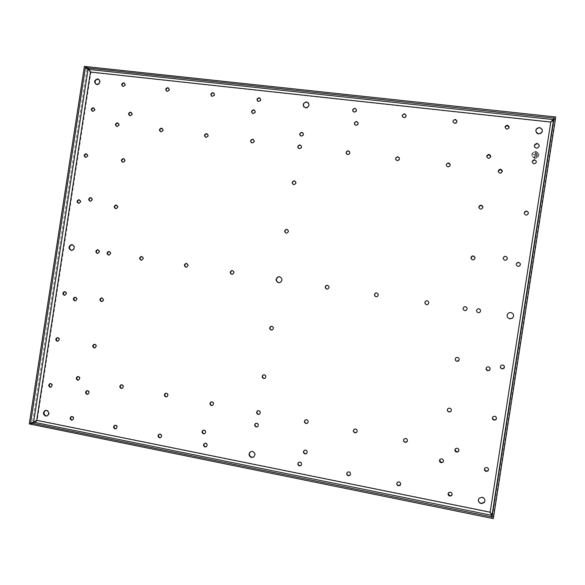 <?xml version="1.0" encoding="UTF-8"?>
<svg xmlns="http://www.w3.org/2000/svg" width="585" height="585" viewBox="0 0 585 585"><rect width="100%" height="100%" fill="white"/><g stroke="black" fill="none" stroke-linecap="round" stroke-linejoin="round"><path stroke-width="0.44" stroke-dasharray="2.92 2.19" d="M50.361 383.577L51.188 383.511C52.913 384.579 52.994 385.749 51.407 387.036L50.91 387.116M64.884 291.703L65.344 291.718C67.151 292.866 67.158 294.05 65.374 295.279L64.73 295.279M87.172 390.67L88.043 390.59C89.79 391.643 89.885 392.827 88.32 394.144L87.852 394.231M101.79 301.516L102.419 301.502C104.203 300.244 104.174 299.045 102.346 297.904L101.885 297.897M203.258 430.172L204.45 429.975C206.234 430.955 206.41 432.147 204.977 433.558L204.713 433.66M211.339 401.851L212.392 401.719C214.205 402.721 214.359 403.921 212.852 405.325L212.523 405.434M77.951 376.528L78.756 376.469C80.511 377.537 80.591 378.722 78.997 380.016L78.5 380.104M98.053 249.788L98.309 249.81C100.167 251.002 100.145 252.201 98.251 253.415L97.52 253.356M399.262 157.811C399.877 159.412 399.336 160.429 397.632 160.86L395.848 159.837M448.117 493.513L448.636 492.431L450.45 491.89L452.117 494.449M298.906 462.143L300.259 461.887C302.021 462.757 302.291 463.934 301.07 465.419M484.387 469.228L484.899 467.81L486.764 467.225L488.526 469.382M450.216 164.465C450.428 165.877 449.814 166.74 448.381 167.047L446.311 165.533M354.035 429.346L355.753 428.805C357.493 429.595 357.815 430.75 356.718 432.271M71.633 416.52L72.591 416.41C74.317 417.449 74.419 418.619 72.913 419.935L72.481 420.037M204.735 443.291L205.993 443.057C207.77 444.022 207.953 445.214 206.549 446.626L206.322 446.728M260.201 98.346C261.378 100.079 260.925 101.22 258.855 101.761L257.678 101.168M124.459 83.172C125.98 84.774 125.673 85.944 123.53 86.675L122.616 86.287M109.256 251.521L109.505 251.543C111.369 252.735 111.355 253.941 109.461 255.155L108.722 255.104M91.106 197.73L91.158 197.737C93.044 198.988 92.971 200.194 90.96 201.342L90.163 201.196M165.869 393.2L166.813 393.105C168.612 394.136 168.736 395.336 167.193 396.696L166.791 396.805M159.369 434.143L160.502 433.968C162.257 434.962 162.411 436.147 160.963 437.529L160.648 437.638M347.227 472.38L349.106 471.649C350.759 472.366 351.132 473.477 350.225 474.983M254.709 110.331C255.952 112.035 255.535 113.183 253.466 113.782L252.303 113.241M253.619 139.639C254.994 141.27 254.65 142.447 252.603 143.171L251.44 142.733M118.141 123.121C119.808 124.62 119.581 125.804 117.468 126.682L116.576 126.382M232.501 270.599L232.669 270.614C234.622 271.776 234.658 273.005 232.771 274.321L231.952 274.321M116.627 205.167L116.664 205.167C118.565 206.417 118.514 207.631 116.495 208.794L115.676 208.662M131.332 112.474C132.934 114.016 132.671 115.201 130.55 116.02L129.636 115.684M79.436 199.865L79.516 199.88C81.388 201.123 81.322 202.322 79.319 203.47L78.536 203.331M93.951 108.049C95.604 109.549 95.37 110.726 93.249 111.589L92.386 111.274M406.027 115.077C406.451 116.744 405.793 117.702 404.052 117.951L402.385 116.693M509.125 127.464L506.895 129.409L505.023 127.15M536.226 162.462L533.893 163.975C532.467 163.617 531.919 162.732 532.24 161.336M474.998 257.546L473.718 259.835L472.695 259.945L471.02 258.468M519.963 265.641L517.966 266.446C516.321 265.897 515.853 264.851 516.555 263.308M490.793 156.502L488.804 158.586L486.698 156.531M300.975 145.468C302.174 147.127 301.78 148.283 299.791 148.926L298.474 148.378M349.508 151.508C350.459 153.168 349.998 154.272 348.126 154.82L346.598 154.104M356.236 109.278C356.974 111.018 356.389 112.064 354.488 112.422L353.004 111.479M486.025 368.718L486.822 367.073L488.402 366.7L490.157 368.608M507.158 259.111L506.047 260.215L504.921 260.362C503.517 259.967 502.976 259.082 503.283 257.692M465.404 306.657L465.441 306.664C467.444 307.622 467.664 308.865 466.099 310.408L465.25 310.635M75.319 297.268L75.794 297.275C77.608 298.416 77.622 299.608 75.845 300.851L75.209 300.858M357.932 122.389C358.7 124.108 358.144 125.168 356.265 125.57L354.751 124.671M502.288 171.478L499.919 173.372L498.186 171.164M302.979 132.949C304.112 134.638 303.681 135.771 301.684 136.363L300.361 135.757M287.367 229.525C289.122 230.87 289.027 232.099 287.081 233.225L285.97 233.071M376.74 292.931L376.82 292.939C378.831 293.999 378.963 295.257 377.208 296.705L376.221 296.807M327.505 285.305L327.615 285.319C329.618 286.423 329.706 287.674 327.885 289.078L326.964 289.129M478.815 308.734L478.896 308.748C480.899 309.684 481.133 310.927 479.605 312.478L479.605 312.478M304.529 450.157L305.867 449.909C307.644 450.786 307.907 451.971 306.65 453.455M455.496 358.276L457.572 357.318C459.071 357.815 459.569 358.802 459.064 360.258M439.569 460.022L440.139 459.057L441.843 458.589C443.189 459.028 443.73 459.92 443.467 461.272M500.358 367.358L501.045 365.259L502.676 364.864L504.35 366.305M305.392 419.876L306.818 419.562C308.646 420.491 308.873 421.69 307.498 423.167L307.439 423.196M454.947 449.572L455.539 448.468L457.265 447.986L458.947 450.509M255.82 423.321L257.1 423.087C258.914 424.037 259.111 425.236 257.7 426.677L257.517 426.765M257.839 410.736L259.045 410.538C260.866 411.504 261.056 412.703 259.608 414.143L259.389 414.238M123.991 158.82C125.76 160.217 125.599 161.416 123.523 162.418L122.645 162.191M86.697 153.957C88.503 155.317 88.364 156.509 86.287 157.533L85.454 157.314M94.521 344.28L95.194 344.251C96.986 345.347 97.044 346.539 95.37 347.826L94.821 347.892M57.615 337.64L58.266 337.618C60.028 338.722 60.072 339.907 58.398 341.165L57.827 341.216L58.398 341.165M447.474 409.259L448.117 408.345L449.711 407.964C451.086 408.403 451.62 409.31 451.306 410.685M492.343 418.187L492.958 416.549L494.72 416.052L496.482 417.983M457.002 121.146C457.09 122.645 456.366 123.464 454.837 123.61L453.017 121.907M482.917 207.141L481.287 209.233L480.563 209.269L478.822 207.375M295.22 181.233C296.632 182.783 296.354 183.975 294.387 184.809L293.114 184.429M403.833 439.225L405.888 438.282C407.431 438.867 407.891 439.898 407.248 441.382M186.644 263.499L186.842 263.521C188.772 264.691 188.78 265.919 186.886 267.191L186.103 267.169M207.39 133.987C208.889 135.574 208.596 136.766 206.512 137.548L205.467 137.175M213.883 93.147C215.207 94.843 214.812 96.006 212.699 96.62L211.631 96.115M427.182 300.741L427.233 300.748C429.244 301.75 429.427 303.008 427.759 304.507L426.728 304.675M263.616 374.788L264.595 374.692C266.46 375.702 266.614 376.916 265.071 378.341L264.712 378.458M528.189 213.927L526.792 215.156L525.93 215.214C524.452 214.805 523.919 213.883 524.321 212.443M168.648 88.086C170.089 89.746 169.738 90.909 167.602 91.589L166.623 91.158M162.25 128.488C163.844 130.031 163.581 131.215 161.482 132.056L160.517 131.72M141.841 256.566L142.067 256.588C143.961 257.773 143.954 258.987 142.053 260.223L141.307 260.186M121.424 384.762L122.28 384.696C124.057 385.742 124.159 386.934 122.587 388.264L122.126 388.367L122.587 388.264M115.011 425.222L116.042 425.09C117.79 426.107 117.914 427.291 116.43 428.637L116.049 428.747M397.018 482.757L397.515 482.069L399.153 481.645C400.645 482.201 401.12 483.203 400.586 484.658M271.498 326.291L272.083 326.291C274.007 327.359 274.116 328.587 272.42 329.984L271.835 330.094M539.107 146.579L536.313 148.422C534.624 148.005 533.959 146.967 534.31 145.314M534.756 158.433C530.529 155.888 530.697 153.519 535.275 151.325L535.853 151.347C540.065 153.826 539.926 156.195 535.45 158.455L534.756 158.433C530.529 155.873 530.705 153.504 535.275 151.31L535.86 151.332C540.072 153.811 539.933 156.18 535.458 158.44L534.756 158.418M72.591 244.735C75.531 246.643 75.487 248.545 72.467 250.453L71.48 250.402M98.872 79.311C101.183 81.878 100.671 83.721 97.329 84.847L96.064 84.364M45.762 410.304L47.063 410.209C49.798 411.877 49.944 413.749 47.517 415.818L46.961 415.95M308.507 102.953C309.955 105.746 309.114 107.479 305.977 108.159L303.944 107.092M279.63 276.742L279.754 276.756C282.913 278.562 283.008 280.544 280.047 282.709L278.76 282.774M250.57 451.686L252.742 451.24C255.579 452.724 255.937 454.618 253.802 456.929L253.729 456.973M542.266 131.684C541.695 133.278 540.54 134.111 538.807 134.17L538.529 134.155C536.321 133.629 535.421 132.276 535.831 130.097M509.14 318.664C506.551 316.968 506.354 315.052 508.533 312.916L510.705 312.456M478.34 500.036L479.093 497.989L482.135 496.994C483.934 497.506 484.87 498.669 484.943 500.489M36.555 420.491L33.287 422.238L32.35 423.13L33.447 423.357L34.552 422.019M88.693 69.425L88.233 68.16L85.571 66.551M553.425 120.788L555.209 118.433L553.812 118.287L553.213 119.706M491.736 515.202L491.912 517.827M36.979 420.301L37.279 420.169C36.021 422.216 34.771 423.284 33.52 423.372L491.788 516.716L490.252 512.511M490.215 512.343L492.431 514.464L493.25 517.016L491.875 516.738L492.007 515.882M550.975 121.826L553.724 118.272L88.306 68.167L89.856 69.549L90.931 72.35L90.339 71.831M90.17 71.684L87.121 68.043L88.233 68.16L88.05 69.322M553.337 120.854L550.887 121.965M90.931 72.35L550.69 122.316L490.128 511.933L37.279 420.169L90.931 72.35L90.426 72.05M33.623 422.195L33.447 423.357L30.427 424.118M37.279 420.169L36.709 420.315M30.42 424.147L33.52 423.372L33.703 422.18M491.839 518.31L491.992 515.378M553.681 119.15L554.178 117.278M554.251 116.803L553.512 119.611M85.578 66.514L88.306 68.167L88.116 69.366M29.25 423.913L32.35 423.13L87.121 68.043L84.394 66.39M555.75 116.963L493.316 518.61M534.814 158.067C531.012 155.778 531.165 153.643 535.275 151.661L535.809 151.683C539.597 153.921 539.472 156.049 535.436 158.082L534.814 158.067M534.807 158.082C531.004 155.793 531.158 153.658 535.268 151.676L535.802 151.698C539.589 153.935 539.465 156.063 535.436 158.096L534.807 158.082M535.743 152.056L534.865 157.723L534.5 157.679L534.909 155.025L532.518 154.747L534.968 154.667L535.377 152.012L535.75 152.041L534.865 157.723M536.884 153.175L536.306 156.904L535.933 156.86L536.511 153.138L536.884 153.175L536.306 156.89L535.94 156.846L536.518 153.124L536.884 153.175M538.003 154.389L537.754 155.99L537.637 154.352L538.01 154.374L537.761 155.976L537.637 154.352M535.75 152.041L535.377 152.012M535.385 151.998L534.968 154.652L532.577 154.389M534.5 157.679L534.917 155.01L532.518 154.747L532.584 154.374M534.5 157.665L534.865 157.709M538.01 154.374L537.644 154.338M50.858 387.138L51.407 387.036M553.644 118.887L553.542 119.537M492 515.465L491.897 516.109M64.84 295.264L65.374 295.279M87.808 394.253L88.32 394.144M101.922 301.487L102.419 301.502M204.604 433.719L204.977 433.558M78.47 380.111L78.997 380.016M97.754 253.342L98.251 253.415M72.379 420.081L72.913 419.935M206.183 446.808L206.549 446.626M123.062 86.39L123.53 86.675M108.971 255.082L109.461 255.155M90.456 201.203L90.96 201.342M166.776 396.813L167.193 396.696M160.539 437.697L160.963 437.529M116.993 126.448L117.468 126.682M116.013 208.662L116.495 208.794M130.097 115.771L130.55 116.02M78.799 203.331L79.319 203.47M92.752 111.333L93.249 111.589M75.319 300.836L75.845 300.851M123.055 162.228L123.523 162.418M85.776 157.343L86.287 157.533M94.865 347.878L95.37 347.826M186.491 267.14L186.886 267.191M206.147 137.321L206.512 137.548M167.186 91.304L167.602 91.589M161.058 131.822L161.482 132.056M141.607 260.157L142.053 260.223M115.947 428.79L116.43 428.637M71.94 250.373L72.467 250.453M96.839 84.554L97.329 84.847M46.954 415.957L47.517 415.818M553.717 118.272L88.306 68.174M554.982 119.091L493.235 516.321M490.947 514.076L491.042 515.502M551.458 121.256L551.962 120.166"/><path stroke-width="0.88" d="M50.91 387.116L50.632 387.087C48.921 386.049 48.826 384.879 50.361 383.577M50.632 383.606C52.365 384.674 52.438 385.851 50.858 387.138L50.076 387.19C48.343 386.115 48.27 384.937 49.857 383.65L50.632 383.606M64.255 295.279C62.449 294.116 62.441 292.924 64.24 291.703L64.811 291.688C66.617 292.844 66.624 294.036 64.84 295.264L64.255 295.279M86.968 394.312C85.213 393.252 85.125 392.067 86.697 390.758L87.531 390.7C89.278 391.753 89.373 392.937 87.808 394.253L86.968 394.312M101.293 301.509C99.465 300.361 99.443 299.162 101.234 297.904L101.856 297.889C103.684 299.03 103.706 300.229 101.922 301.487L101.293 301.509M203.5 433.865C201.715 432.885 201.54 431.686 202.988 430.282L204.077 430.136C205.861 431.116 206.037 432.308 204.604 433.719L203.5 433.865M211.448 405.573C209.635 404.564 209.481 403.365 210.995 401.961L212.026 401.844C213.839 402.846 214 404.045 212.494 405.449L211.448 405.573M77.681 380.162C75.918 379.087 75.845 377.903 77.447 376.608L78.236 376.557C79.991 377.625 80.072 378.809 78.47 380.111L77.681 380.162M97.249 253.342C95.392 252.142 95.413 250.936 97.322 249.729L97.805 249.729C99.669 250.928 99.647 252.128 97.754 253.342L97.249 253.342M397.178 160.641C394.948 159.252 395.043 157.957 397.471 156.751L397.778 156.765C400.008 158.147 399.921 159.442 397.515 160.656L397.178 160.641M449.785 496.117C448.051 495.371 447.649 494.23 448.585 492.694L450.399 492.153C452.125 492.884 452.527 494.025 451.605 495.561L449.785 496.117M299.418 465.923C297.633 465.024 297.377 463.832 298.65 462.355L300.01 462.099C301.787 462.991 302.05 464.176 300.785 465.66L299.418 465.923M486.142 471.444C484.402 470.72 483.985 469.587 484.899 468.029L486.764 467.444C488.504 468.161 488.921 469.294 488.029 470.845L486.142 471.444M447.927 166.835C445.653 165.453 445.733 164.144 448.168 162.901L448.541 162.915C450.808 164.275 450.742 165.584 448.329 166.842L447.927 166.835M354.971 432.841C353.143 431.949 352.879 430.75 354.174 429.251L355.57 428.973C357.398 429.851 357.669 431.05 356.382 432.556L354.971 432.841M71.509 420.154C69.776 419.109 69.673 417.931 71.194 416.622L72.065 416.549C73.79 417.588 73.893 418.765 72.379 420.081L71.509 420.154M205.042 446.969C203.273 445.997 203.09 444.805 204.501 443.393L205.62 443.24C207.397 444.205 207.58 445.397 206.183 446.808L205.042 446.969M258.49 101.483C256.362 100.006 256.537 98.763 259.023 97.732L259.067 97.739C261.195 99.201 261.02 100.452 258.548 101.483L258.49 101.483M123.018 86.39C121.037 84.964 121.212 83.757 123.545 82.77L123.574 82.77C125.556 84.189 125.387 85.395 123.062 86.39L123.018 86.39M108.459 255.089C106.587 253.89 106.609 252.683 108.517 251.47L109.022 251.47C110.887 252.661 110.872 253.868 108.971 255.082L108.459 255.089M90.097 201.189C88.211 199.931 88.276 198.724 90.302 197.584L90.653 197.591C92.54 198.849 92.474 200.055 90.456 201.203L90.097 201.189M165.826 396.908C164.027 395.877 163.902 394.67 165.46 393.31L166.396 393.215C168.195 394.246 168.319 395.445 166.776 396.813L165.826 396.908M159.5 437.821C157.738 436.827 157.584 435.635 159.047 434.253L160.071 434.136C161.833 435.13 161.987 436.315 160.539 437.697L159.5 437.821M348.316 475.744C346.539 474.888 346.247 473.704 347.424 472.205L348.916 471.868C350.693 472.717 350.993 473.894 349.823 475.408L348.316 475.744M253.049 113.512C250.936 112.071 251.097 110.821 253.539 109.768L253.627 109.783C255.74 111.216 255.586 112.466 253.159 113.527L253.049 113.512M252.077 142.937C249.985 141.548 250.109 140.298 252.449 139.186L252.654 139.201C254.746 140.583 254.621 141.833 252.296 142.952L252.077 142.937M116.839 126.433C114.879 125.073 115.018 123.866 117.249 122.813L117.395 122.821C119.347 124.181 119.216 125.387 116.993 126.448L116.839 126.433M231.755 274.299C229.795 273.136 229.766 271.893 231.667 270.592L232.333 270.562C234.292 271.725 234.322 272.961 232.435 274.277L231.755 274.299M115.625 208.655C113.724 207.397 113.782 206.191 115.808 205.028L116.188 205.035C118.097 206.286 118.038 207.499 116.013 208.662L115.625 208.655M129.965 115.764C127.991 114.375 128.137 113.168 130.411 112.13L130.528 112.137C132.502 113.519 132.356 114.726 130.097 115.771L129.965 115.764M78.441 203.324C76.569 202.066 76.635 200.867 78.646 199.726L78.997 199.734C80.869 200.984 80.803 202.183 78.799 203.331L78.441 203.324M92.635 111.326C90.697 109.951 90.843 108.751 93.081 107.728L93.19 107.735C95.121 109.102 94.975 110.302 92.752 111.333L92.635 111.326M403.84 117.673C401.559 116.152 401.734 114.857 404.374 113.79L404.447 113.797C406.729 115.303 406.56 116.598 403.935 117.68L403.84 117.673M506.785 129.146C504.38 127.596 504.555 126.272 507.29 125.161L507.4 125.168C509.798 126.696 509.637 128.027 506.924 129.153L506.785 129.146M533.959 163.771C531.597 162.374 531.663 161.036 534.178 159.756L534.588 159.771C536.942 161.138 536.884 162.476 534.405 163.778L533.959 163.771M472.68 259.879C470.559 258.797 470.428 257.51 472.285 256.025L473.294 255.923C475.408 256.99 475.539 258.27 473.704 259.769L472.68 259.879M518.017 266.38C515.904 265.371 515.721 264.091 517.462 262.541L518.639 262.38C520.738 263.382 520.935 264.654 519.224 266.204L518.017 266.38M488.438 158.359C486.113 156.941 486.201 155.617 488.724 154.389L489.06 154.403C491.385 155.8 491.298 157.124 488.804 158.374L488.438 158.359M299.293 148.7C297.158 147.303 297.275 146.038 299.652 144.904L299.878 144.919C302.021 146.301 301.904 147.566 299.542 148.714L299.293 148.7M347.651 154.601C345.464 153.204 345.574 151.924 347.973 150.754L348.243 150.769C350.43 152.159 350.327 153.438 347.936 154.615L347.651 154.601M354.225 112.145C351.995 110.638 352.17 109.366 354.759 108.313L354.824 108.32C357.055 109.812 356.879 111.091 354.305 112.152L354.225 112.145M487.788 370.766C485.886 369.932 485.565 368.733 486.822 367.153L488.402 366.78C490.296 367.599 490.625 368.799 489.389 370.378L487.788 370.766M504.95 260.288C502.829 259.243 502.669 257.956 504.475 256.435L505.572 256.303C507.685 257.334 507.853 258.614 506.076 260.149L504.95 260.288M464.797 310.613C462.779 309.648 462.567 308.397 464.161 306.854L465.411 306.657C467.422 307.615 467.642 308.865 466.07 310.408L464.797 310.613M74.719 300.851C72.906 299.703 72.891 298.511 74.683 297.275L75.275 297.26C77.081 298.401 77.096 299.593 75.319 300.836L74.719 300.851M355.943 125.307C353.72 123.83 353.881 122.55 356.411 121.461L356.536 121.475C358.759 122.93 358.612 124.217 356.089 125.314L355.943 125.307M499.941 173.182C497.63 171.822 497.681 170.498 500.102 169.204L500.563 169.211C502.873 170.549 502.829 171.873 500.431 173.182L499.941 173.182M301.246 136.115C299.096 134.689 299.227 133.424 301.648 132.32L301.831 132.334C303.981 133.746 303.849 135.011 301.436 136.129L301.246 136.115M286.226 233.13C284.178 231.901 284.186 230.644 286.24 229.357L286.811 229.349C288.851 230.563 288.851 231.821 286.811 233.115L286.226 233.13M376.067 296.792C374.049 295.717 373.925 294.46 375.702 293.012L376.667 292.917C378.685 293.977 378.817 295.235 377.054 296.69L376.067 296.792M326.81 289.114C324.799 288.003 324.719 286.745 326.554 285.348L327.403 285.29C329.406 286.394 329.494 287.644 327.673 289.048L326.81 289.114M479.576 312.492L478.281 312.712C476.256 311.768 476.029 310.518 477.579 308.968L478.888 308.748C480.892 309.684 481.126 310.927 479.598 312.485L478.267 312.712C476.27 311.761 476.044 310.518 477.594 308.968L478.815 308.734M305.026 453.923C303.227 453.017 302.979 451.825 304.28 450.348L305.619 450.099C307.417 450.998 307.666 452.19 306.379 453.675L305.026 453.923M456.922 361.34C454.991 360.455 454.713 359.234 456.088 357.684L457.536 357.384C459.452 358.261 459.737 359.475 458.384 361.033L456.922 361.34M441.17 462.757C439.393 461.974 439.028 460.812 440.074 459.269L441.785 458.801C443.554 459.569 443.927 460.731 442.896 462.274L441.17 462.757M502.076 368.938C500.182 368.126 499.846 366.927 501.074 365.34L502.698 364.945C504.584 365.749 504.921 366.941 503.722 368.528L502.076 368.938M305.984 423.533C304.149 422.597 303.929 421.39 305.311 419.92L306.577 419.708C308.405 420.644 308.631 421.843 307.257 423.321L305.984 423.533M456.607 452.154C454.823 451.379 454.457 450.216 455.496 448.666L457.229 448.183C459.006 448.951 459.379 450.106 458.355 451.657L456.607 452.154M256.208 427.013C254.395 426.048 254.197 424.849 255.623 423.408L256.793 423.24C258.607 424.198 258.804 425.397 257.393 426.838L256.208 427.013M258.153 414.451C256.325 413.471 256.142 412.264 257.605 410.831L258.738 410.67C260.566 411.643 260.756 412.842 259.309 414.282L258.153 414.451M122.799 162.213C120.854 160.897 120.956 159.683 123.106 158.579L123.355 158.593C125.3 159.902 125.197 161.116 123.055 162.228L122.799 162.213M85.534 157.328C83.626 156.012 83.735 154.813 85.863 153.731L86.09 153.745C87.999 155.047 87.889 156.254 85.776 157.343L85.534 157.328M94.134 347.914C92.335 346.817 92.284 345.618 93.966 344.338L94.69 344.294C96.481 345.391 96.54 346.583 94.865 347.878L94.134 347.914M57.169 341.238C55.392 340.126 55.356 338.942 57.045 337.684L57.718 337.655C59.487 338.759 59.531 339.943 57.849 341.209L57.169 341.238M449.046 412.052C447.196 411.233 446.874 410.041 448.059 408.484L449.66 408.103C451.496 408.915 451.832 410.1 450.655 411.657L449.046 412.052M494.113 420.198C492.299 419.438 491.919 418.275 492.965 416.703L494.727 416.198C496.533 416.951 496.921 418.114 495.89 419.686L494.113 420.198M454.677 123.34C452.337 121.804 452.512 120.495 455.203 119.406L455.291 119.413C457.631 120.934 457.463 122.243 454.794 123.347L454.677 123.34M480.556 209.123C478.333 207.894 478.303 206.585 480.475 205.196L481.17 205.167C483.393 206.381 483.429 207.69 481.279 209.094L480.556 209.123M293.736 184.626C291.637 183.31 291.703 182.045 293.941 180.838L294.321 180.845C296.419 182.154 296.354 183.419 294.131 184.641L293.736 184.626M405.164 442.377C403.35 441.543 403.036 440.359 404.22 438.823L405.771 438.457C407.584 439.284 407.906 440.468 406.736 442.004L405.164 442.377M185.884 267.155C183.953 265.97 183.946 264.742 185.854 263.469L186.454 263.462C188.377 264.632 188.392 265.861 186.491 267.14L185.884 267.155M205.949 137.307C203.909 135.925 204.033 134.689 206.344 133.599L206.52 133.614C208.567 134.989 208.443 136.225 206.147 137.321L205.949 137.307M212.282 96.335C210.205 94.88 210.381 93.644 212.816 92.635L212.86 92.635C214.936 94.083 214.761 95.318 212.34 96.335L212.282 96.335M426.538 304.653C424.513 303.637 424.344 302.379 426.026 300.88L427.145 300.734C429.171 301.743 429.346 303.001 427.679 304.5L426.538 304.653M263.711 378.561C261.839 377.544 261.685 376.33 263.25 374.905L264.296 374.78C266.16 375.789 266.321 377.003 264.771 378.429L263.711 378.561M525.988 215.083C523.75 213.905 523.677 212.589 525.776 211.134L526.61 211.083C528.84 212.238 528.92 213.554 526.851 215.017L525.988 215.083M167.142 91.304C165.109 89.863 165.284 88.642 167.668 87.648L167.705 87.648C169.73 89.081 169.562 90.295 167.186 91.304L167.142 91.304M160.882 131.808C158.886 130.433 159.018 129.212 161.284 128.144L161.445 128.159C163.449 129.526 163.317 130.748 161.058 131.822L160.882 131.808M141.058 260.164C139.164 258.972 139.171 257.758 141.08 256.522L141.621 256.515C143.515 257.707 143.515 258.921 141.607 260.157L141.058 260.164M121.249 388.44C119.464 387.38 119.369 386.188 120.956 384.864L121.812 384.791C123.589 385.844 123.691 387.036 122.111 388.367L121.249 388.44M114.996 428.885C113.256 427.862 113.124 426.677 114.623 425.332L115.559 425.236C117.307 426.26 117.439 427.445 115.947 428.79L114.996 428.885M398.429 485.806C396.667 485.002 396.323 483.839 397.391 482.311L399.036 481.886C400.791 482.683 401.142 483.839 400.082 485.374L398.429 485.806M271.213 330.094C269.29 329.026 269.18 327.79 270.892 326.393L271.798 326.313C273.721 327.381 273.831 328.616 272.135 330.013L271.213 330.094M536.386 148.188C533.505 146.425 533.652 144.824 536.818 143.383L537.125 143.398C539.999 145.131 539.875 146.733 536.745 148.21L536.386 148.188M71.18 250.373C68.24 248.449 68.291 246.541 71.333 244.647L72.065 244.647C75.004 246.563 74.96 248.471 71.94 250.373L71.18 250.373M96.766 84.547C93.644 82.295 93.922 80.386 97.6 78.814L97.651 78.821C100.766 81.059 100.496 82.975 96.839 84.554L96.766 84.547M45.623 416.059C42.888 414.377 42.742 412.498 45.191 410.436L46.508 410.341C49.235 412.008 49.389 413.88 46.954 415.957L45.623 416.059M305.619 107.881C302.138 105.497 302.423 103.479 306.474 101.827L306.547 101.834C310.028 104.188 309.757 106.207 305.736 107.889L305.619 107.881M278.54 282.745C275.374 280.917 275.286 278.928 278.292 276.771L279.476 276.712C282.643 278.518 282.738 280.507 279.769 282.679L278.54 282.745M251.499 457.463C248.647 455.956 248.303 454.055 250.468 451.744L252.427 451.43C255.272 452.914 255.623 454.816 253.488 457.126L251.499 457.463M538.602 133.906C534.712 131.42 534.982 129.285 539.414 127.501L539.597 127.515C543.472 129.943 543.238 132.078 538.88 133.921L538.602 133.906M509.857 318.862C506.676 317.421 506.244 315.439 508.57 312.924L510.851 312.478C514.018 313.882 514.464 315.849 512.204 318.379L509.857 318.862M481.141 503.641C478.413 502.515 477.726 500.716 479.086 498.259L482.135 497.265C484.848 498.369 485.543 500.153 484.226 502.61L481.141 503.641M64.73 295.279C62.99 294.094 63.004 292.909 64.774 291.725L64.884 291.703M87.852 394.231L87.479 394.202C85.746 393.171 85.644 391.994 87.172 390.67M101.775 301.516C99.962 300.361 99.947 299.162 101.731 297.919L101.885 297.897M204.713 433.66L203.873 433.704C202.132 432.783 201.927 431.606 203.258 430.172M212.523 405.434L211.814 405.449C210.008 404.454 209.847 403.255 211.339 401.851M78.5 380.104L78.2 380.074C76.452 379.014 76.372 377.83 77.951 376.528M97.52 253.356C95.889 252.047 95.991 250.863 97.819 249.81L98.053 249.788M395.848 159.837C395.394 158.286 395.972 157.328 397.588 156.963L399.262 157.811M452.117 494.449L451.649 495.298L449.828 495.853L448.117 493.513M301.07 465.419L299.666 465.704C298.036 464.973 297.685 463.861 298.628 462.369M488.526 469.382L488.022 470.618L486.142 471.21L484.387 469.228M446.311 165.533C446.209 164.173 446.845 163.361 448.22 163.105L450.216 164.465M356.718 432.271L355.154 432.673C353.494 431.964 353.121 430.86 354.035 429.346M72.481 420.037L72.035 420.008C70.346 419.028 70.215 417.865 71.633 416.52M206.322 446.728L205.415 446.786C203.704 445.894 203.478 444.732 204.735 443.291M257.678 101.168C256.888 99.435 257.437 98.39 259.323 98.017L260.201 98.346M122.616 86.287C121.651 84.591 122.111 83.516 124.005 83.063L124.459 83.172M108.722 255.104C107.077 253.802 107.172 252.61 109.007 251.543L109.256 251.521M90.163 201.196C88.737 199.748 88.949 198.586 90.807 197.723L91.106 197.73M166.791 396.805L166.242 396.791C164.451 395.76 164.326 394.568 165.869 393.2L165.46 393.31M160.648 437.638L159.932 437.653C158.213 436.717 158.023 435.547 159.369 434.143M350.225 474.983L348.506 475.51C346.971 474.896 346.547 473.85 347.227 472.38M252.303 113.241C251.44 111.53 251.952 110.463 253.846 110.038L254.709 110.331M251.44 142.733C250.424 141.065 250.87 139.961 252.757 139.413L253.619 139.639M116.576 126.382C115.45 124.759 115.83 123.647 117.724 123.055L118.141 123.121M231.952 274.321C230.132 273.085 230.146 271.864 232.004 270.643L232.501 270.599M115.676 208.662C114.214 207.222 114.419 206.052 116.283 205.159L116.627 205.167M129.636 115.684C128.561 114.038 128.971 112.934 130.872 112.386L131.332 112.474M78.536 203.331C77.103 201.891 77.315 200.735 79.165 199.865L79.436 199.865M92.386 111.274C91.304 109.636 91.699 108.547 93.578 107.984L93.951 108.049M402.385 116.693C402.158 115.113 402.86 114.236 404.484 114.06L406.027 115.077M505.023 127.15L507.37 125.431L509.125 127.464M532.24 161.336L534.514 159.983C535.86 160.305 536.43 161.131 536.226 162.462M471.02 258.468L472.307 256.098L473.309 255.996L474.998 257.546M516.555 263.308L518.588 262.446C520.27 263.016 520.723 264.084 519.963 265.641M486.698 156.531L488.716 154.608L490.793 156.502M298.474 148.378C297.575 146.718 298.05 145.636 299.9 145.124L300.975 145.468M346.598 154.104C345.874 152.466 346.393 151.42 348.163 150.974L349.508 151.508M353.004 111.479C352.536 109.804 353.179 108.832 354.934 108.583L356.236 109.278M490.157 368.608L489.382 370.29L487.78 370.678L486.025 368.718M503.283 257.692L504.445 256.508L505.542 256.376C506.983 256.786 507.517 257.7 507.158 259.111M465.25 310.635L464.826 310.613C462.808 309.648 462.596 308.397 464.19 306.862L465.404 306.657M75.209 300.858C73.432 299.688 73.432 298.496 75.202 297.29L75.319 297.268M354.751 124.671C354.225 123.004 354.839 122.024 356.587 121.717L357.932 122.389M498.186 171.164L500.541 169.409L502.288 171.478M300.361 135.757C299.535 134.075 300.046 133.007 301.897 132.561L302.979 132.949M285.97 233.071C284.464 231.638 284.639 230.439 286.504 229.466L287.367 229.525M376.221 296.807L376.221 296.807C374.203 295.732 374.078 294.482 375.848 293.034L376.74 292.931M326.964 289.129C325.019 287.988 324.953 286.738 326.766 285.385L327.505 285.305M306.65 453.455L305.275 453.726C303.608 452.973 303.271 451.854 304.266 450.355M459.064 360.258L456.958 361.267C455.43 360.748 454.947 359.753 455.496 358.276M443.467 461.272L442.955 462.062L441.229 462.538L439.569 460.022M504.35 366.305L503.692 368.44L502.054 368.857L500.358 367.358M307.439 423.196L306.226 423.379C304.471 422.538 304.193 421.375 305.392 419.876M458.947 450.509L458.391 451.459L456.651 451.949L454.947 449.572M257.517 426.765L256.515 426.86C254.753 425.96 254.526 424.783 255.82 423.321M259.389 414.238L258.46 414.312C256.661 413.376 256.457 412.184 257.839 410.736M122.645 162.191C121.38 160.634 121.687 159.493 123.574 158.776L123.991 158.82M85.454 157.314C84.196 155.771 84.503 154.637 86.375 153.928L86.697 153.957M94.821 347.892L94.638 347.87C92.847 346.766 92.788 345.574 94.47 344.294L94.521 344.28M57.827 341.216L57.71 341.194C55.941 340.082 55.904 338.898 57.593 337.647L57.615 337.64M451.306 410.685L450.706 411.511L449.097 411.913C447.752 411.489 447.211 410.604 447.474 409.259M496.482 417.983L495.875 419.525L494.098 420.037L492.343 418.187M453.017 121.907C453.075 120.51 453.814 119.764 455.24 119.669L457.002 121.146M478.822 207.375L480.482 205.342L481.177 205.313L482.917 207.141M293.114 184.429C291.973 182.842 292.332 181.701 294.196 181.006L295.22 181.233M407.248 441.382L405.281 442.194C403.804 441.66 403.321 440.673 403.833 439.225M186.103 267.169C184.348 265.904 184.392 264.691 186.249 263.535L186.644 263.499M205.467 137.175C204.384 135.523 204.801 134.411 206.71 133.833L207.39 133.987M211.631 96.115C210.754 94.397 211.265 93.329 213.174 92.92L213.883 93.147M426.728 304.675L426.619 304.661C424.6 303.644 424.432 302.386 426.114 300.895L427.182 300.741M264.712 378.458L264.01 378.466C262.139 377.457 261.985 376.243 263.55 374.817L263.616 374.788M524.321 212.443L526.551 211.222C527.992 211.609 528.54 212.516 528.189 213.927M166.623 91.158C165.687 89.446 166.177 88.372 168.078 87.933L168.648 88.086M160.517 131.72C159.405 130.082 159.8 128.971 161.709 128.378L162.25 128.488M141.307 260.186C139.61 258.899 139.683 257.7 141.533 256.588L141.841 256.566M122.126 388.367L121.717 388.338C119.94 387.285 119.845 386.093 121.417 384.769L120.956 384.864M116.049 428.747L115.479 428.732C113.775 427.767 113.614 426.597 115.011 425.222M400.586 484.658L398.546 485.557C397.164 485.075 396.652 484.139 397.018 482.757M271.835 330.094L271.498 330.072C269.575 328.997 269.473 327.768 271.177 326.371L271.498 326.291M534.31 145.314L537.052 143.632C538.661 144.005 539.348 144.992 539.107 146.579M71.48 250.402C68.774 248.362 68.898 246.468 71.86 244.727L72.591 244.735M96.064 84.364C94.324 81.688 94.997 79.933 98.097 79.114L98.872 79.311M46.961 415.95L46.186 415.92C43.451 414.238 43.305 412.366 45.754 410.304L45.762 410.304M303.944 107.092C302.781 104.313 303.703 102.653 306.715 102.112L308.507 102.953M278.76 282.774C275.652 280.91 275.586 278.928 278.57 276.815L279.63 276.742M253.729 456.973L251.813 457.258C249.064 455.883 248.647 454.026 250.57 451.686M535.831 130.097C536.46 128.554 537.63 127.771 539.341 127.757L539.516 127.771C541.666 128.261 542.58 129.563 542.266 131.684M510.705 312.456L510.815 312.47C513.974 313.874 514.42 315.841 512.16 318.364L509.14 318.664M484.943 500.489L484.226 502.339L481.148 503.363C479.422 502.888 478.486 501.776 478.34 500.036M34.552 422.019L36.709 420.315L33.703 422.18L30.603 422.948L30.42 424.147L491.839 518.31L492.043 516.965L30.603 422.948M553.213 119.706L550.785 122.046L553.505 119.611L88.13 69.366L89.512 70.405L90.426 72.05L88.693 69.425M33.703 422.18L491.992 515.378L490.135 512.226L491.736 515.202M85.395 67.714L88.116 69.366L553.505 119.611L554.251 116.803L85.578 66.514L85.395 67.714L554.039 118.148M85.571 66.551L30.427 424.118M491.992 515.378L492.043 516.965M491.912 517.827L554.178 117.278M30.347 424.132L29.25 423.913L84.394 66.39L85.505 66.507M554.346 116.81L555.75 116.963L493.316 518.61L491.926 518.332M36.709 420.315L90.426 72.05L550.785 122.046L490.135 512.226L36.709 420.315M33.623 422.195L88.05 69.322M553.681 119.15L492.007 515.882M49.857 383.65L50.31 383.577M553.542 119.537L492 515.465M64.24 291.703L64.774 291.725M86.697 390.758L87.128 390.67M101.234 297.904L101.731 297.919M77.447 376.608L77.929 376.528M97.322 249.729L97.819 249.81M123.545 82.77L124.005 83.063M108.517 251.47L109.007 251.543M90.302 197.584L90.807 197.723M117.249 122.813L117.724 123.055M115.808 205.028L116.283 205.159M130.411 112.13L130.872 112.386M78.646 199.726L79.165 199.865M93.081 107.728L93.578 107.984M74.683 297.275L75.202 297.29M123.106 158.579L123.574 158.776M85.863 153.731L86.375 153.928M93.966 344.338L94.47 344.294M57.045 337.684L57.593 337.647M185.854 263.469L186.249 263.535M206.344 133.599L206.71 133.833M167.668 87.648L168.078 87.933M161.284 128.144L161.709 128.378M141.08 256.522L141.533 256.588M71.333 244.647L71.86 244.727M97.6 78.814L98.097 79.114M45.191 410.436L45.754 410.304M36.16 420.725L36.555 420.491"/></g></svg>
